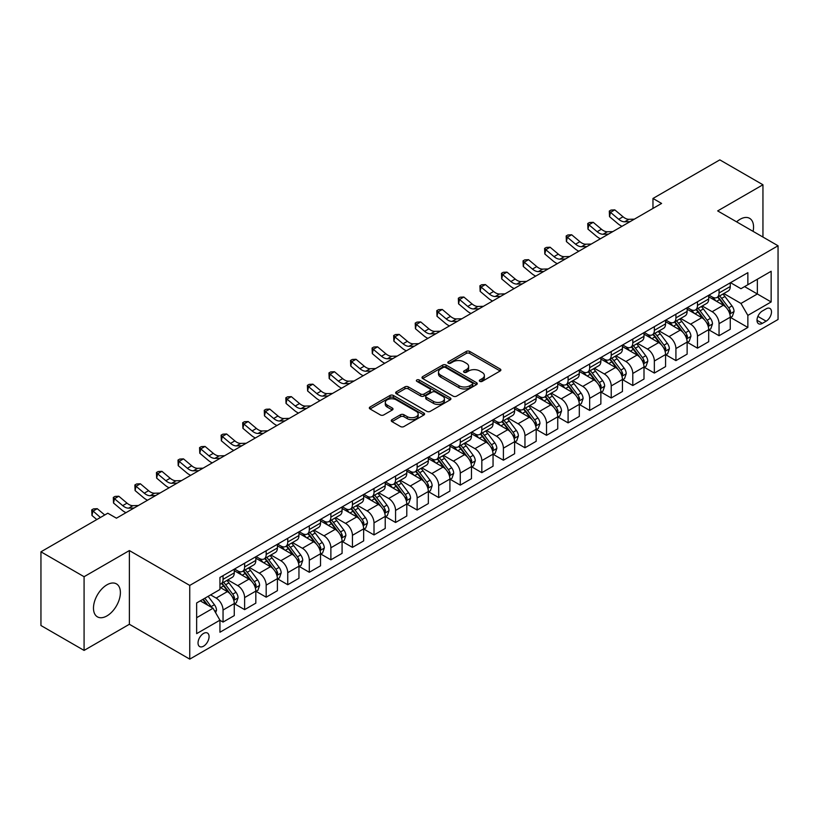 <?xml version="1.0" encoding="UTF-8"?>
<svg xmlns="http://www.w3.org/2000/svg" width="819" height="819" viewBox="0 0 819 819"><rect width="100%" height="100%" fill="white"/><g stroke="black" fill="none" stroke-linecap="round" stroke-linejoin="round"><path stroke-width="1.23" d="M479.811 381.367A1.679 0.973 0 0 0 482.176 381.367L500.174 370.976A2.396 1.382 0 0 0 500.87 370.004A2.396 1.382 0 0 0 500.174 369.021L469.686 351.423A2.396 1.382 0 0 0 466.308 351.423L448.31 361.814A1.679 0.973 0 0 0 447.819 362.5A1.679 0.973 0 0 0 448.31 363.175A1.679 0.973 0 0 0 450.685 363.175L453.009 361.834A7.668 4.423 0 0 1 463.851 361.834L466.39 363.298A7.668 4.423 0 0 1 468.632 366.431A7.668 4.423 0 0 1 466.39 369.564L464.056 370.905A1.679 0.973 0 0 0 463.564 371.591A1.679 0.973 0 0 0 464.056 372.276A1.679 0.973 0 0 0 466.431 372.276L468.755 370.925A7.668 4.423 0 0 1 479.596 370.925L482.135 372.399A7.668 4.423 0 0 1 484.377 375.522A7.668 4.423 0 0 1 482.135 378.654L479.811 379.996A1.679 0.973 0 0 0 479.32 380.681A1.679 0.973 0 0 0 479.811 381.367L479.811 379.996M106.941 615.908A19.032 10.985 120 0 0 119.369 599.139A19.032 10.985 120 0 0 116.452 583.886A19.032 10.985 120 0 0 106.941 584.827A19.032 10.985 120 0 0 94.502 601.596A19.032 10.985 120 0 0 97.42 616.85A19.032 10.985 120 0 0 106.941 615.908M753.091 231.367A19.032 10.985 120 0 0 749.61 218.335A19.032 10.985 120 0 0 740.1 219.277A19.032 10.985 120 0 0 736.588 221.836M203.552 646.191A7.811 4.505 120 0 0 208.65 639.301A7.811 4.505 120 0 0 207.453 633.046A7.811 4.505 120 0 0 203.552 633.435A7.811 4.505 120 0 0 198.454 640.315A7.811 4.505 120 0 0 199.652 646.57A7.811 4.505 120 0 0 203.552 646.191M391.963 419.666A2.396 1.382 0 0 0 391.257 420.649A2.396 1.382 0 0 0 391.963 421.621L400.511 426.556A2.396 1.382 0 0 0 403.9 426.556L423.884 415.018A2.396 1.382 0 0 0 424.58 414.045A2.396 1.382 0 0 0 423.884 413.063L393.396 395.464A2.396 1.382 0 0 0 390.018 395.464L370.034 407.002A2.396 1.382 0 0 0 369.328 407.985A2.396 1.382 0 0 0 370.034 408.957L380.364 414.926A2.396 1.382 0 0 0 383.753 414.926L392.301 409.991A2.396 1.382 0 0 0 392.997 409.009A2.396 1.382 0 0 0 392.301 408.036L387.182 405.077A6.409 3.696 0 0 1 385.299 402.457A6.409 3.696 0 0 1 389.26 399.037A6.409 3.696 0 0 1 396.242 399.846L416.308 411.425A6.409 3.696 0 0 1 418.181 414.045A6.409 3.696 0 0 1 414.23 417.465A6.409 3.696 0 0 1 407.248 416.656L403.9 414.731A2.396 1.382 0 0 0 400.511 414.731L391.963 419.666L391.963 421.621M129.371 550.563L84.081 576.709L40.95 551.811L40.95 625.521L84.081 650.419L129.371 624.273L189.752 659.131L189.752 585.421L129.371 550.563L129.371 624.273M762.95 237.06L762.95 184.766L717.669 210.913L778.05 245.772L189.752 585.421M762.95 184.766L719.819 159.869L652.968 198.464L652.968 208.425M40.95 551.811L107.801 513.216L116.431 518.192L661.598 203.44L652.968 198.464M453.183 396.15A2.396 1.382 0 0 0 456.562 396.15L476.545 384.613A2.396 1.382 0 0 0 477.252 383.64A2.396 1.382 0 0 0 476.545 382.657L446.068 365.059A2.396 1.382 0 0 0 442.68 365.059L422.696 376.597A2.396 1.382 0 0 0 422 377.579A2.396 1.382 0 0 0 422.696 378.552L453.183 396.15M417.526 381.726A1.679 0.973 0 0 1 419.226 381.961L450.184 399.836L430.231 411.353A2.396 1.382 0 0 1 426.842 411.353L396.365 393.755L396.365 391.799A2.396 1.382 0 0 0 395.659 392.782A2.396 1.382 0 0 0 396.365 393.755M396.365 391.799L404.914 386.865A2.396 1.382 0 0 1 408.302 386.865L420.669 394A2.396 1.382 0 0 0 424.047 394L429.729 390.724A2.396 1.382 0 0 0 430.425 389.752A2.396 1.382 0 0 0 429.729 388.769L416.851 381.337A1.679 0.973 0 0 1 416.359 380.661A1.679 0.973 0 0 1 417.403 379.76A1.679 0.973 0 0 1 419.226 379.975L450.215 397.86A2.396 1.382 0 0 1 450.921 398.843A2.396 1.382 0 0 1 450.215 399.815L450.215 397.86M766.144 308.824L762.346 311.015A7.566 4.371 120 0 0 757.411 317.68A7.566 4.371 120 0 0 758.568 323.74A7.566 4.371 120 0 0 762.346 323.372L766.144 321.181A7.566 4.371 120 0 0 771.088 314.506A7.566 4.371 120 0 0 769.932 308.446A7.566 4.371 120 0 0 766.144 308.824M189.752 659.131L778.05 319.482L778.05 245.772M730.517 282.678L740.96 288.708L747.86 284.715L747.86 272.666L219.942 577.456L219.942 589.506L196.652 602.958L196.652 633.64L219.942 620.188L219.942 632.237L747.86 327.446L747.86 315.397L740.96 303.45L723.801 293.54M747.86 284.715L771.15 271.273L771.15 301.955L747.86 315.397M84.081 576.709L84.081 650.419M744.584 286.609L757.35 293.98L757.35 279.238L771.15 271.273M740.96 303.45L757.35 293.98L771.15 301.955M196.652 617.7L213.042 608.241L200.276 600.87M219.942 620.29L223.044 622.082L223.044 610.032A9.756 5.631 -120 0 0 216.144 598.075L210.626 594.891M223.044 622.082L234.265 615.612L234.265 603.552A9.756 5.631 -120 0 0 227.365 591.605L219.942 587.315M234.521 603.808L244.615 609.633L244.615 597.583A9.756 5.631 -120 0 0 237.715 585.626L227.805 579.903M244.615 609.633L255.825 603.153L255.825 591.103A9.756 5.631 -120 0 0 248.925 579.156L234.265 570.689M256.081 591.349L266.175 597.184L266.175 585.124A9.756 5.631 -120 0 0 259.275 573.177L249.365 567.454M266.175 597.184L277.395 590.704L277.395 578.654A9.756 5.631 -120 0 0 270.495 566.697L255.825 558.23M277.651 578.9L287.745 584.725L287.745 572.676A9.756 5.631 -120 0 0 280.845 560.728L270.935 555.006M287.745 584.725L298.955 578.255L298.955 566.205A9.756 5.631 -120 0 0 292.055 554.248L277.395 545.782M299.211 566.451L309.306 572.276L309.306 560.227A9.756 5.631 -120 0 0 302.406 548.269L292.496 542.557M309.306 572.276L320.526 565.806L320.526 553.757A9.756 5.631 -120 0 0 313.626 541.799L298.955 533.333M320.782 554.002L330.876 559.827L330.876 547.778A9.756 5.631 -120 0 0 323.976 535.821L314.066 530.108M330.876 559.827L342.086 553.357L342.086 541.298A9.756 5.631 -120 0 0 335.186 529.35L320.526 520.884M342.342 541.554L352.436 547.379L352.436 535.329A9.756 5.631 -120 0 0 345.536 523.372L335.626 517.649M352.436 547.379L363.656 540.909L363.656 528.849A9.756 5.631 -120 0 0 356.756 516.902L342.086 508.435M363.912 529.105L374.007 534.93L374.007 522.87A9.756 5.631 -120 0 0 367.107 510.923L357.197 505.2M374.007 534.93L385.217 528.45L385.217 516.4A9.756 5.631 -120 0 0 378.317 504.453L363.656 495.986M385.473 516.646L395.567 522.481L395.567 510.421A9.756 5.631 -120 0 0 388.667 498.474L378.757 492.751M395.567 522.481L406.787 516.001L406.787 503.951A9.756 5.631 -120 0 0 399.887 491.994L385.217 483.527M407.043 504.197L417.137 510.022L417.137 497.972A9.756 5.631 -120 0 0 410.237 486.025L400.327 480.303M417.137 510.022L428.347 503.552L428.347 491.502A9.756 5.631 -120 0 0 421.447 479.545L406.787 471.079M428.603 491.748L438.697 497.573L438.697 485.524A9.756 5.631 -120 0 0 431.797 473.566L421.887 467.854M438.697 497.573L449.918 491.103L449.918 479.054A9.756 5.631 -120 0 0 443.007 467.096L428.347 458.63M450.174 479.299L460.268 485.124L460.268 473.075A9.756 5.631 -120 0 0 453.368 461.117L443.458 455.395M460.268 485.124L471.478 478.654L471.478 466.595A9.756 5.631 -120 0 0 464.578 454.647L449.918 446.181M471.734 466.85L481.828 472.676L481.828 460.626A9.756 5.631 -120 0 0 474.928 448.669L465.018 442.946M481.828 472.676L493.048 466.195L493.048 454.146A9.756 5.631 -120 0 0 486.138 442.199L471.478 433.732M493.304 454.402L503.398 460.227L503.398 448.167A9.756 5.631 -120 0 0 496.498 436.22L486.588 430.497M503.398 460.227L514.608 453.746L514.608 441.697A9.756 5.631 -120 0 0 507.708 429.75L493.048 421.283M514.864 441.943L524.959 447.778L524.959 435.718A9.756 5.631 -120 0 0 518.058 423.771L508.149 418.048M524.959 447.778L536.179 441.298L536.179 429.248A9.756 5.631 -120 0 0 529.269 417.291L514.608 408.824M536.435 429.494L546.529 435.319L546.529 423.269A9.756 5.631 -120 0 0 539.629 411.322L529.719 405.6M546.529 435.319L557.739 428.849L557.739 416.799A9.756 5.631 -120 0 0 550.839 404.842L536.179 396.376M557.995 417.045L568.089 422.87L568.089 410.821A9.756 5.631 -120 0 0 561.189 398.863L551.279 393.151M568.089 422.87L579.309 416.4L579.309 404.351A9.756 5.631 -120 0 0 572.399 392.393L557.739 383.927M579.565 404.596L589.66 410.421L589.66 398.372A9.756 5.631 -120 0 0 582.759 386.414L572.85 380.692M589.66 410.421L600.87 403.951L600.87 391.892A9.756 5.631 -120 0 0 593.97 379.944L579.309 371.478M601.126 392.147L611.22 397.973L611.22 385.923A9.756 5.631 -120 0 0 604.32 373.966L594.41 368.243M611.22 397.973L622.44 391.492L622.44 379.443A9.756 5.631 -120 0 0 615.53 367.496L600.87 359.029M622.696 379.699L632.79 385.524L632.79 373.464A9.756 5.631 -120 0 0 625.89 361.517L615.98 355.794M632.79 385.524L644 379.043L644 366.994A9.756 5.631 -120 0 0 637.1 355.036L622.44 346.57M644.256 367.24L654.35 373.075L654.35 361.015A9.756 5.631 -120 0 0 647.45 349.068L637.54 343.345M654.35 373.075L665.571 366.595L665.571 354.545A9.756 5.631 -120 0 0 658.66 342.588L644 334.121M665.827 354.791L675.921 360.616L675.921 348.566A9.756 5.631 -120 0 0 669.021 336.619L659.111 330.896M675.921 360.616L687.131 354.146L687.131 342.096A9.756 5.631 -120 0 0 680.231 330.139L665.571 321.672M687.387 342.342L697.481 348.167L697.481 336.118A9.756 5.631 -120 0 0 690.581 324.16L680.671 318.448M697.481 348.167L708.701 341.697L708.701 329.637A9.756 5.631 -120 0 0 701.791 317.69L687.131 309.224M708.957 329.893L719.051 335.718L719.051 323.669A9.756 5.631 -120 0 0 712.151 311.711L702.241 305.989M719.051 335.718L730.261 329.248L730.261 317.188A9.756 5.631 -120 0 0 723.361 305.241L708.701 296.775M708.957 295.127L712.151 296.969A9.756 5.631 -120 0 0 717.024 297.451A9.756 5.631 -120 0 0 719.051 292.987L719.051 289.302M687.387 307.575L690.581 309.418A9.756 5.631 -120 0 0 695.464 309.91A9.756 5.631 -120 0 0 697.481 305.436L697.481 301.75M665.827 320.034L669.021 321.877A9.756 5.631 -120 0 0 673.894 322.358A9.756 5.631 -120 0 0 675.921 317.885L675.921 314.199M644.256 332.483L647.45 334.326A9.756 5.631 -120 0 0 652.333 334.807A9.756 5.631 -120 0 0 654.35 330.344L654.35 326.658M622.696 344.932L625.89 346.775A9.756 5.631 -120 0 0 630.763 347.256A9.756 5.631 -120 0 0 632.79 342.792L632.79 339.107M601.126 357.381L604.32 359.224A9.756 5.631 -120 0 0 609.203 359.705A9.756 5.631 -120 0 0 611.22 355.241L611.22 351.556M579.565 369.83L582.759 371.672A9.756 5.631 -120 0 0 587.632 372.154A9.756 5.631 -120 0 0 589.66 367.69L589.66 364.005M557.995 382.278L561.189 384.121A9.756 5.631 -120 0 0 566.072 384.613A9.756 5.631 -120 0 0 568.089 380.139L568.089 376.453M536.435 394.738L539.629 396.58A9.756 5.631 -120 0 0 544.502 397.061A9.756 5.631 -120 0 0 546.529 392.588L546.529 388.902M514.864 407.186L518.058 409.029A9.756 5.631 -120 0 0 522.942 409.51A9.756 5.631 -120 0 0 524.959 405.047L524.959 401.361M493.304 419.635L496.498 421.478A9.756 5.631 -120 0 0 501.371 421.959A9.756 5.631 -120 0 0 503.398 417.495L503.398 413.81M471.734 432.084L474.928 433.927A9.756 5.631 -120 0 0 479.811 434.408A9.756 5.631 -120 0 0 481.828 429.944L481.828 426.259M450.174 444.533L453.368 446.375A9.756 5.631 -120 0 0 458.241 446.867A9.756 5.631 -120 0 0 460.268 442.393L460.268 438.708M428.603 456.982L431.797 458.824A9.756 5.631 -120 0 0 436.681 459.316A9.756 5.631 -120 0 0 438.697 454.842L438.697 451.156M407.043 469.441L410.237 471.283A9.756 5.631 -120 0 0 415.11 471.764A9.756 5.631 -120 0 0 417.137 467.291L417.137 463.605M385.473 481.889L388.667 483.732A9.756 5.631 -120 0 0 393.55 484.213A9.756 5.631 -120 0 0 395.567 479.75L395.567 476.064M363.912 494.338L367.107 496.181A9.756 5.631 -120 0 0 371.98 496.662A9.756 5.631 -120 0 0 374.007 492.199L374.007 488.513M342.342 506.787L345.536 508.63A9.756 5.631 -120 0 0 350.419 509.111A9.756 5.631 -120 0 0 352.436 504.647L352.436 500.962M320.782 519.236L323.976 521.079A9.756 5.631 -120 0 0 328.849 521.57A9.756 5.631 -120 0 0 330.876 517.096L330.876 513.411M299.211 531.695L302.406 533.538A9.756 5.631 -120 0 0 307.289 534.019A9.756 5.631 -120 0 0 309.306 529.545L309.306 525.859M277.651 544.144L280.845 545.986A9.756 5.631 -120 0 0 285.718 546.468A9.756 5.631 -120 0 0 287.745 541.994L287.745 538.308M256.081 556.592L259.275 558.435A9.756 5.631 -120 0 0 264.158 558.916A9.756 5.631 -120 0 0 266.175 554.453L266.175 550.767M234.521 569.041L237.715 570.884A9.756 5.631 -120 0 0 242.588 571.365A9.756 5.631 -120 0 0 244.615 566.902L244.615 563.216M730.517 317.444L747.86 327.446M717.024 297.451L728.245 290.98A9.756 5.631 -120 0 0 730.261 286.517L730.261 282.831M695.464 309.91L706.674 303.429A9.756 5.631 -120 0 0 708.701 298.966L708.701 295.28M673.894 322.358L685.114 315.878A9.756 5.631 -120 0 0 687.131 311.415L687.131 307.729M652.333 334.807L663.544 328.337A9.756 5.631 -120 0 0 665.571 323.863L665.571 320.178M630.763 347.256L641.983 340.786A9.756 5.631 -120 0 0 644 336.312L644 332.627M609.203 359.705L620.413 353.235A9.756 5.631 -120 0 0 622.44 348.761L622.44 345.075M587.632 372.154L598.853 365.683A9.756 5.631 -120 0 0 600.87 361.22L600.87 357.534M566.072 384.613L577.282 378.132A9.756 5.631 -120 0 0 579.309 373.669L579.309 369.983M544.502 397.061L555.722 390.581A9.756 5.631 -120 0 0 557.739 386.118L557.739 382.432M522.942 409.51L534.152 403.04A9.756 5.631 -120 0 0 536.179 398.566L536.179 394.881M501.371 421.959L512.592 415.489A9.756 5.631 -120 0 0 514.608 411.015L514.608 407.33M479.811 434.408L491.021 427.938A9.756 5.631 -120 0 0 493.048 423.474L493.048 419.789M458.241 446.867L469.461 440.387A9.756 5.631 -120 0 0 471.478 435.923L471.478 432.237M436.681 459.316L447.891 452.835A9.756 5.631 -120 0 0 449.918 448.372L449.918 444.686M415.11 471.764L426.33 465.284A9.756 5.631 -120 0 0 428.347 460.821L428.347 457.135M393.55 484.213L404.76 477.743A9.756 5.631 -120 0 0 406.787 473.269L406.787 469.584M371.98 496.662L383.2 490.192A9.756 5.631 -120 0 0 385.217 485.718L385.217 482.033M350.419 509.111L361.629 502.641A9.756 5.631 -120 0 0 363.656 498.177L363.656 494.492M328.849 521.57L340.069 515.09A9.756 5.631 -120 0 0 342.086 510.626L342.086 506.941M307.289 534.019L318.499 527.538A9.756 5.631 -120 0 0 320.526 523.075L320.526 519.389M285.718 546.468L296.939 539.987A9.756 5.631 -120 0 0 298.955 535.524L298.955 531.838M264.158 558.916L275.368 552.446A9.756 5.631 -120 0 0 277.395 547.972L277.395 544.287M242.588 571.365L253.808 564.895A9.756 5.631 -120 0 0 255.825 560.421L255.825 556.736M219.942 584.213A9.756 5.631 -120 0 0 221.028 583.814L232.238 577.344A9.756 5.631 -120 0 0 234.265 572.88L234.265 569.195M221.028 583.814A9.756 5.631 -120 0 0 223.044 579.35L223.044 575.665M213.042 608.241L219.942 620.188M480.477 381.603L482.135 380.64A7.668 4.423 0 0 0 484.377 377.518L484.377 375.522M468.632 366.431L468.632 368.427A7.668 4.423 0 0 1 466.39 371.55L464.731 372.512M500.143 370.997L469.686 353.419A2.396 1.382 0 0 0 466.308 353.419L448.976 363.421M476.515 384.633L446.068 367.055A2.396 1.382 0 0 0 442.68 367.055L422.727 378.573M472.317 384.326A1.679 0.973 0 0 0 472.809 383.64A1.679 0.973 0 0 0 472.317 382.954L445.556 367.506A1.679 0.973 0 0 0 443.192 367.506L440.735 368.929A7.668 4.423 0 0 0 438.493 372.051A7.668 4.423 0 0 0 440.735 375.184L459.019 385.739A7.668 4.423 0 0 0 469.86 385.739L472.317 384.326L472.317 386.312A1.679 0.973 0 0 0 472.809 385.626L472.809 383.64M438.493 372.051L438.493 374.048A7.668 4.423 0 0 0 440.735 377.17L440.735 375.184M472.317 386.312L469.86 387.735A7.668 4.423 0 0 1 459.019 387.735L440.735 377.17M396.396 393.775L404.914 388.861L404.914 386.865M430.425 389.752L430.425 391.738A2.396 1.382 0 0 1 429.729 392.721L424.047 395.997A2.396 1.382 0 0 1 420.669 395.997L408.302 388.861A2.396 1.382 0 0 0 404.914 388.861M433.497 401.412A6.409 3.696 0 0 0 440.479 402.211A6.409 3.696 0 0 0 444.43 398.792A6.409 3.696 0 0 0 442.557 396.181L435.483 392.096A2.396 1.382 0 0 0 432.094 392.096L426.423 395.372A2.396 1.382 0 0 0 425.726 396.345A2.396 1.382 0 0 0 426.423 397.328L433.497 401.412L433.497 403.398A6.409 3.696 0 0 0 440.479 404.197A6.409 3.696 0 0 0 444.43 400.788L444.43 398.792M425.726 396.345L425.726 398.341A2.396 1.382 0 0 0 426.423 399.314L426.423 397.328M433.497 403.398L426.423 399.314M418.181 414.045L418.181 416.032A6.409 3.696 0 0 1 414.23 419.451A6.409 3.696 0 0 1 407.248 418.652L403.9 416.717A2.396 1.382 0 0 0 400.511 416.717L391.994 421.642M385.299 402.457L385.299 404.453A6.409 3.696 0 0 0 387.182 407.063L387.182 405.077M392.27 410.002L387.182 407.063M423.853 415.038L393.396 397.461A2.396 1.382 0 0 0 390.018 397.461L370.065 408.978M730.261 317.588L732.329 316.39L734.059 311.415A6.47 3.737 -120 0 0 731.991 305.907L724.948 296.498A18.663 10.78 -120 0 0 722.911 294.062M715.898 300.931A18.663 10.78 -120 0 0 712.08 296.928M729.668 313.626L730.568 311.691A6.47 3.737 -120 0 0 728.715 307.801L721.662 298.392A18.663 10.78 -120 0 0 719.625 295.956M717.894 296.959A15.489 8.948 60 0 1 720.433 299.846L726.402 307.811M717.557 297.143A18.663 10.78 60 0 1 719.594 299.59L724.283 305.845M630.067 221.652L624.631 221.795A12.203 7.043 60 0 1 618.703 219.267L610.483 212.356L609.531 216.656L617.751 223.567A18.294 10.565 -120 0 0 621.99 226.31M634.377 219.154L628.941 219.308A12.203 7.043 60 0 1 623.024 216.779L614.793 209.869L610.483 212.356L609.305 211.067L611.025 210.063L614.793 209.869M609.531 216.656L609.305 211.067M708.701 330.037L710.769 328.849L712.489 323.863A6.47 3.737 -120 0 0 710.431 318.356L703.378 308.947A18.663 10.78 -120 0 0 701.34 306.511M694.328 313.38A18.663 10.78 -120 0 0 690.509 309.377M708.107 326.085L708.998 324.14A6.47 3.737 -120 0 0 707.145 320.249L700.102 310.841A18.663 10.78 -120 0 0 698.064 308.405M696.324 309.408A15.489 8.948 60 0 1 698.873 312.295L704.831 320.26M695.996 309.602A18.663 10.78 60 0 1 698.034 312.039L702.712 318.294M687.131 342.496L689.199 341.298L690.929 336.312A6.47 3.737 -120 0 0 688.861 330.815L681.817 321.396A18.663 10.78 -120 0 0 679.78 318.96M672.768 325.829A18.663 10.78 -120 0 0 668.949 321.836M686.537 338.534L687.438 336.589A6.47 3.737 -120 0 0 685.585 332.698L678.531 323.29A18.663 10.78 -120 0 0 676.494 320.853M674.764 321.857A15.489 8.948 60 0 1 677.303 324.744L683.271 332.709M674.426 322.051A18.663 10.78 60 0 1 676.463 324.488L681.152 330.743M665.571 354.944L667.639 353.747L669.358 348.761A6.47 3.737 -120 0 0 667.301 343.263L660.247 333.855A18.663 10.78 -120 0 0 658.21 331.408M651.197 338.278A18.663 10.78 -120 0 0 647.379 334.285M664.977 350.982L665.867 349.037A6.47 3.737 -120 0 0 664.014 345.157L656.971 335.739A18.663 10.78 -120 0 0 654.934 333.302M653.193 334.306A15.489 8.948 60 0 1 655.743 337.203L661.701 345.157M652.866 334.5A18.663 10.78 60 0 1 654.903 336.937L659.582 343.192M608.497 234.101L603.06 234.244A12.203 7.043 60 0 1 597.143 231.716L588.922 224.805L587.96 229.115L596.181 236.026A18.294 10.565 -120 0 0 600.429 238.759M612.807 231.613L607.37 231.757A12.203 7.043 60 0 1 601.453 229.228L593.232 222.318L588.922 224.805L587.735 223.515L589.465 222.522L593.232 222.318M587.96 229.115L587.735 223.515M586.936 246.55L581.5 246.703A12.203 7.043 60 0 1 575.573 244.175L567.352 237.254L566.4 241.564L574.621 248.474A18.294 10.565 -120 0 0 578.859 251.208M591.246 244.062L585.81 244.205A12.203 7.043 60 0 1 579.893 241.677L571.672 234.766L567.352 237.254L566.175 235.964L567.895 234.971L571.672 234.766M566.4 241.564L566.175 235.964M565.366 258.999L559.93 259.152A12.203 7.043 60 0 1 554.013 256.623L545.792 249.713L544.83 254.013L553.05 260.923A18.294 10.565 -120 0 0 557.299 263.657M569.676 256.511L564.24 256.664A12.203 7.043 60 0 1 558.323 254.125L550.102 247.215L545.792 249.713L544.604 248.413L546.334 247.42L550.102 247.215M544.83 254.013L544.604 248.413M644 367.393L646.068 366.195L647.798 361.22A6.47 3.737 -120 0 0 645.73 355.712L638.687 346.304A18.663 10.78 -120 0 0 636.65 343.857M629.637 350.737A18.663 10.78 -120 0 0 625.818 346.734M643.406 363.431L644.307 361.496A6.47 3.737 -120 0 0 642.454 357.606L635.401 348.198A18.663 10.78 -120 0 0 633.363 345.751M631.633 346.754A15.489 8.948 60 0 1 634.172 349.652L640.141 357.616M631.295 346.949A18.663 10.78 60 0 1 633.333 349.385L638.021 355.641M543.806 271.447L538.37 271.601A12.203 7.043 60 0 1 532.442 269.072L524.221 262.162L523.269 266.462L531.49 273.372A18.294 10.565 -120 0 0 535.728 276.116M548.116 268.96L542.68 269.113A12.203 7.043 60 0 1 536.762 266.584L528.542 259.674L524.221 262.162L523.044 260.862L524.764 259.869L528.542 259.674M523.269 266.462L523.044 260.862M622.44 379.842L624.508 378.644L626.228 373.669A6.47 3.737 -120 0 0 624.17 368.161L617.116 358.753A18.663 10.78 -120 0 0 615.079 356.316M608.067 363.186A18.663 10.78 -120 0 0 604.248 359.183M621.846 375.88L622.737 373.945A6.47 3.737 -120 0 0 620.884 370.055L613.841 360.647A18.663 10.78 -120 0 0 611.803 358.2M610.063 359.203A15.489 8.948 60 0 1 612.612 362.1L618.57 370.065M609.735 359.398A18.663 10.78 60 0 1 611.773 361.834L616.451 368.1M522.235 283.906L516.799 284.05A12.203 7.043 60 0 1 510.882 281.521L502.661 274.611L501.699 278.91L509.92 285.821A18.294 10.565 -120 0 0 514.168 288.564M526.545 281.408L521.109 281.562A12.203 7.043 60 0 1 515.192 279.033L506.971 272.123L502.661 274.611L501.474 273.321L503.204 272.317L506.971 272.123M501.699 278.91L501.474 273.321M600.87 392.291L602.938 391.103L604.668 386.118A6.47 3.737 -120 0 0 602.6 380.61L595.556 371.202A18.663 10.78 -120 0 0 593.519 368.765M586.506 375.634A18.663 10.78 -120 0 0 582.688 371.631M600.276 388.329L601.177 386.394A6.47 3.737 -120 0 0 599.324 382.504L592.27 373.095A18.663 10.78 -120 0 0 590.233 370.659M588.503 371.662A15.489 8.948 60 0 1 591.042 374.549L597.01 382.514M588.165 371.846A18.663 10.78 60 0 1 590.202 374.293L594.891 380.548M500.675 296.355L495.239 296.498A12.203 7.043 60 0 1 489.312 293.97L481.091 287.059L480.139 291.359L488.359 298.28A18.294 10.565 -120 0 0 492.598 301.013M504.985 293.857L499.549 294.011A12.203 7.043 60 0 1 493.632 291.482L485.411 284.572L481.091 287.059L479.914 285.77L481.633 284.766L485.411 284.572M480.139 291.359L479.914 285.77M579.309 404.74L581.377 403.552L583.097 398.566A6.47 3.737 -120 0 0 581.04 393.059L573.986 383.65A18.663 10.78 -120 0 0 571.949 381.214M564.936 388.083A18.663 10.78 -120 0 0 561.117 384.08M578.716 400.788L579.606 398.843A6.47 3.737 -120 0 0 577.753 394.953L570.71 385.544A18.663 10.78 -120 0 0 568.673 383.108M566.932 384.111A15.489 8.948 60 0 1 569.481 386.998L575.44 394.963M566.605 384.306A18.663 10.78 60 0 1 568.642 386.742L573.32 392.997M479.105 308.804L473.669 308.947A12.203 7.043 60 0 1 467.751 306.419L459.531 299.508L458.568 303.818L466.789 310.729A18.294 10.565 -120 0 0 471.038 313.462M483.415 306.316L477.979 306.46A12.203 7.043 60 0 1 472.061 303.931L463.841 297.021L459.531 299.508L458.343 298.218L460.073 297.225L463.841 297.021M458.568 303.818L458.343 298.218M557.739 417.199L559.807 416.001L561.537 411.015A6.47 3.737 -120 0 0 559.469 405.518L552.426 396.099A18.663 10.78 -120 0 0 550.388 393.663M543.376 400.532A18.663 10.78 -120 0 0 539.557 396.539M557.155 413.237L558.046 411.292A6.47 3.737 -120 0 0 556.193 407.401L549.139 397.993A18.663 10.78 -120 0 0 547.102 395.557M545.372 396.56A15.489 8.948 60 0 1 547.911 399.447L553.879 407.412M545.034 396.754A18.663 10.78 60 0 1 547.072 399.191L551.76 405.446M457.545 321.253L452.108 321.406A12.203 7.043 60 0 1 446.181 318.878L437.96 311.967L437.008 316.267L445.229 323.177A18.294 10.565 -120 0 0 449.467 325.911M461.855 318.765L456.418 318.908A12.203 7.043 60 0 1 450.501 316.38L442.28 309.469L437.96 311.967L436.783 310.667L438.503 309.674L442.28 309.469M437.008 316.267L436.783 310.667M536.179 429.647L538.247 428.45L539.967 423.474A6.47 3.737 -120 0 0 537.909 417.966L530.855 408.558A18.663 10.78 -120 0 0 528.818 406.111M521.805 412.981A18.663 10.78 -120 0 0 517.987 408.988M535.585 425.685L536.476 423.74A6.47 3.737 -120 0 0 534.623 419.86L527.579 410.442A18.663 10.78 -120 0 0 525.542 408.005M523.802 409.009A15.489 8.948 60 0 1 526.351 411.906L532.309 419.86M523.474 409.203A18.663 10.78 60 0 1 525.511 411.64L530.19 417.895M435.974 333.702L430.538 333.855A12.203 7.043 60 0 1 424.621 331.326L416.4 324.416L415.438 328.716L423.658 335.626A18.294 10.565 -120 0 0 427.907 338.37M440.294 331.214L434.848 331.367A12.203 7.043 60 0 1 428.931 328.839L420.71 321.918L416.4 324.416L415.213 323.116L416.943 322.123L420.71 321.918M415.438 328.716L415.213 323.116M514.608 442.096L516.676 440.898L518.407 435.923A6.47 3.737 -120 0 0 516.339 430.415L509.295 421.007A18.663 10.78 -120 0 0 507.258 418.57M500.245 425.44A18.663 10.78 -120 0 0 496.427 421.437M514.025 438.134L514.916 436.199A6.47 3.737 -120 0 0 513.063 432.309L506.009 422.901A18.663 10.78 -120 0 0 503.972 420.454M502.242 421.457A15.489 8.948 60 0 1 504.78 424.355L510.749 432.319M501.904 421.652A18.663 10.78 60 0 1 503.941 424.088L508.63 430.344M414.414 346.15L408.978 346.304A12.203 7.043 60 0 1 403.05 343.775L394.83 336.865L393.878 341.165L402.098 348.075A18.294 10.565 -120 0 0 406.337 350.819M418.724 343.663L413.288 343.816A12.203 7.043 60 0 1 407.371 341.288L399.15 334.377L394.83 336.865L393.652 335.565L395.372 334.572L399.15 334.377M393.878 341.165L393.652 335.565M493.048 454.545L495.116 453.347L496.836 448.372A6.47 3.737 -120 0 0 494.778 442.864L487.725 433.456A18.663 10.78 -120 0 0 485.687 431.019M478.675 437.889A18.663 10.78 -120 0 0 474.856 433.886M492.454 450.583L493.345 448.648A6.47 3.737 -120 0 0 491.502 444.758L484.449 435.35A18.663 10.78 -120 0 0 482.411 432.913M480.671 433.906A15.489 8.948 60 0 1 483.22 436.803L489.178 444.768M480.343 434.101A18.663 10.78 60 0 1 482.381 436.547L487.059 442.803M392.844 358.609L387.407 358.753A12.203 7.043 60 0 1 381.49 356.224L373.269 349.314L372.307 353.613L380.528 360.524A18.294 10.565 -120 0 0 384.776 363.267M397.164 356.111L391.717 356.265A12.203 7.043 60 0 1 385.8 353.736L377.579 346.826L373.269 349.314L372.082 348.024L373.812 347.021L377.579 346.826M372.307 353.613L372.082 348.024M471.478 466.994L473.546 465.806L475.276 460.821A6.47 3.737 -120 0 0 473.208 455.313L466.165 445.905A18.663 10.78 -120 0 0 464.127 443.468M457.115 450.337A18.663 10.78 -120 0 0 453.296 446.335M470.894 463.032L471.785 461.097A6.47 3.737 -120 0 0 469.932 457.207L462.878 447.798A18.663 10.78 -120 0 0 460.851 445.362M459.111 446.365A15.489 8.948 60 0 1 461.65 449.252L467.618 457.217M458.773 446.55A18.663 10.78 60 0 1 460.81 448.996L465.499 455.251M371.283 371.058L365.847 371.202A12.203 7.043 60 0 1 359.92 368.673L351.699 361.763L350.747 366.073L358.968 372.983A18.294 10.565 -120 0 0 363.206 375.716M375.593 368.56L370.157 368.714A12.203 7.043 60 0 1 364.24 366.185L356.019 359.275L351.699 361.763L350.522 360.473L352.242 359.48L356.019 359.275M350.747 366.073L350.522 360.473M449.918 479.443L451.986 478.255L453.706 473.269A6.47 3.737 -120 0 0 451.648 467.762L444.594 458.353A18.663 10.78 -120 0 0 442.557 455.917M435.544 462.786A18.663 10.78 -120 0 0 431.726 458.783M449.324 475.491L450.215 473.546A6.47 3.737 -120 0 0 448.372 469.656L441.318 460.247A18.663 10.78 -120 0 0 439.281 457.811M437.541 458.814A15.489 8.948 60 0 1 440.09 461.701L446.048 469.666M437.213 459.009A18.663 10.78 60 0 1 439.25 461.445L443.929 467.7M349.713 383.507L344.277 383.661A12.203 7.043 60 0 1 338.36 381.122L330.139 374.211L329.177 378.521L337.397 385.432A18.294 10.565 -120 0 0 341.646 388.165M354.033 381.019L348.587 381.163A12.203 7.043 60 0 1 342.67 378.634L334.449 371.724L330.139 374.211L328.951 372.921L330.681 371.928L334.449 371.724M329.177 378.521L328.951 372.921M428.347 491.902L430.415 490.704L432.145 485.718A6.47 3.737 -120 0 0 430.077 480.221L423.034 470.802A18.663 10.78 -120 0 0 420.997 468.366M413.984 475.235A18.663 10.78 -120 0 0 410.165 471.242M427.764 487.94L428.654 485.995A6.47 3.737 -120 0 0 426.801 482.104L419.748 472.696A18.663 10.78 -120 0 0 417.721 470.26M415.98 471.263A15.489 8.948 60 0 1 418.519 474.15L424.488 482.115M415.642 471.457A18.663 10.78 60 0 1 417.68 473.894L422.369 480.149M328.153 395.956L322.717 396.109A12.203 7.043 60 0 1 316.789 393.581L308.568 386.67L307.616 390.97L315.837 397.88A18.294 10.565 -120 0 0 320.075 400.614M332.463 393.468L327.027 393.611A12.203 7.043 60 0 1 321.109 391.083L312.889 384.172L308.568 386.67L307.391 385.37L309.111 384.377L312.889 384.172M307.616 390.97L307.391 385.37M406.787 504.35L408.855 503.153L410.575 498.177A6.47 3.737 -120 0 0 408.517 492.669L401.464 483.261A18.663 10.78 -120 0 0 399.426 480.814M392.414 487.684A18.663 10.78 -120 0 0 388.595 483.691M406.193 500.389L407.084 498.454A6.47 3.737 -120 0 0 405.241 494.563L398.188 485.145A18.663 10.78 -120 0 0 396.15 482.708M394.41 483.712A15.489 8.948 60 0 1 396.959 486.609L402.917 494.563M394.082 483.906A18.663 10.78 60 0 1 396.12 486.343L400.808 492.598M306.582 408.405L301.146 408.558A12.203 7.043 60 0 1 295.229 406.029L287.008 399.119L286.046 403.419L294.267 410.329A18.294 10.565 -120 0 0 298.515 413.073M310.903 405.917L305.456 406.07A12.203 7.043 60 0 1 299.539 403.542L291.318 396.631L287.008 399.119L285.821 397.819L287.551 396.826L291.318 396.631M286.046 403.419L285.821 397.819M385.217 516.799L387.285 515.601L389.015 510.626A6.47 3.737 -120 0 0 386.947 505.118L379.903 495.71A18.663 10.78 -120 0 0 377.866 493.273M370.853 500.143A18.663 10.78 -120 0 0 367.035 496.14M384.633 512.837L385.524 510.902A6.47 3.737 -120 0 0 383.671 507.012L376.617 497.604A18.663 10.78 -120 0 0 374.59 495.157M372.85 496.16A15.489 8.948 60 0 1 375.389 499.058L381.357 507.022M372.512 496.355A18.663 10.78 60 0 1 374.549 498.791L379.238 505.047M285.022 420.853L279.586 421.007A12.203 7.043 60 0 1 273.659 418.478L265.438 411.568L264.486 415.868L272.707 422.778A18.294 10.565 -120 0 0 276.945 425.522M289.332 418.366L283.896 418.519A12.203 7.043 60 0 1 277.979 415.991L269.758 409.08L265.438 411.568L264.261 410.278L265.991 409.275L269.758 409.08M264.486 415.868L264.261 410.278M363.656 529.248L365.724 528.05L367.444 523.075A6.47 3.737 -120 0 0 365.387 517.567L358.333 508.159A18.663 10.78 -120 0 0 356.296 505.722M349.283 512.592A18.663 10.78 -120 0 0 345.464 508.589M363.063 525.286L363.953 523.351A6.47 3.737 -120 0 0 362.111 519.461L355.057 510.053A18.663 10.78 -120 0 0 353.02 507.616M351.279 508.619A15.489 8.948 60 0 1 353.828 511.506L359.787 519.471M350.952 508.804A18.663 10.78 60 0 1 352.989 511.251L357.678 517.506M263.452 433.312L258.016 433.456A12.203 7.043 60 0 1 252.098 430.927L243.878 424.017L242.915 428.317L251.136 435.227A18.294 10.565 -120 0 0 255.385 437.97M267.772 430.814L262.326 430.968A12.203 7.043 60 0 1 256.408 428.439L248.188 421.529L243.878 424.017L242.69 422.727L244.42 421.724L248.188 421.529M242.915 428.317L242.69 422.727M342.086 541.697L344.154 540.509L345.884 535.524A6.47 3.737 -120 0 0 343.816 530.016L336.773 520.608A18.663 10.78 -120 0 0 334.736 518.171M327.723 525.04A18.663 10.78 -120 0 0 323.904 521.038M341.503 537.745L342.393 535.8A6.47 3.737 -120 0 0 340.54 531.91L333.487 522.502A18.663 10.78 -120 0 0 331.46 520.065M329.719 521.068A15.489 8.948 60 0 1 332.258 523.955L338.227 531.92M329.381 521.263A18.663 10.78 60 0 1 331.419 523.699L336.107 529.954M241.892 445.761L236.456 445.905A12.203 7.043 60 0 1 230.528 443.376L222.307 436.466L221.355 440.776L229.576 447.686A18.294 10.565 -120 0 0 233.814 450.419M246.202 443.274L240.766 443.417A12.203 7.043 60 0 1 234.848 440.888L226.628 433.978L222.307 436.466L221.13 435.176L222.86 434.183L226.628 433.978M221.355 440.776L221.13 435.176M320.526 554.156L322.594 552.958L324.314 547.972A6.47 3.737 -120 0 0 322.256 542.465L315.202 533.056A18.663 10.78 -120 0 0 313.165 530.62M306.152 537.489A18.663 10.78 -120 0 0 302.334 533.486M319.932 550.194L320.823 548.249A6.47 3.737 -120 0 0 318.98 544.359L311.926 534.95A18.663 10.78 -120 0 0 309.889 532.514M308.149 533.517A15.489 8.948 60 0 1 310.698 536.404L316.666 544.369M307.821 533.712A18.663 10.78 60 0 1 309.858 536.148L314.547 542.403M220.321 458.21L214.885 458.364A12.203 7.043 60 0 1 208.968 455.835L200.747 448.914L199.785 453.224L208.006 460.135A18.294 10.565 -120 0 0 212.254 462.868M224.641 455.722L219.195 455.866A12.203 7.043 60 0 1 213.278 453.337L205.057 446.427L200.747 448.914L199.56 447.624L201.29 446.631L205.057 446.427M199.785 453.224L199.56 447.624M298.955 566.605L301.023 565.407L302.754 560.421A6.47 3.737 -120 0 0 300.686 554.924L293.642 545.505A18.663 10.78 -120 0 0 291.605 543.069M284.592 549.938A18.663 10.78 -120 0 0 280.774 545.945M298.372 562.643L299.263 560.698A6.47 3.737 -120 0 0 297.41 556.818L290.356 547.399A18.663 10.78 -120 0 0 288.329 544.963M286.589 545.966A15.489 8.948 60 0 1 289.127 548.853L295.096 556.818M286.251 546.16A18.663 10.78 60 0 1 288.288 548.597L292.977 554.852M198.761 470.659L193.325 470.812A12.203 7.043 60 0 1 187.397 468.284L179.177 461.373L178.225 465.673L186.445 472.583A18.294 10.565 -120 0 0 190.684 475.317M203.071 468.171L197.635 468.325A12.203 7.043 60 0 1 191.718 465.786L183.497 458.875L179.177 461.373L177.999 460.073L179.73 459.08L183.497 458.875M178.225 465.673L177.999 460.073M277.395 579.053L279.463 577.856L281.183 572.88A6.47 3.737 -120 0 0 279.125 567.372L272.072 557.964A18.663 10.78 -120 0 0 270.035 555.517M263.022 562.387A18.663 10.78 -120 0 0 259.203 558.394M276.802 575.092L277.692 573.157A6.47 3.737 -120 0 0 275.849 569.266L268.796 559.858A18.663 10.78 -120 0 0 266.759 557.411M265.018 558.415A15.489 8.948 60 0 1 267.567 561.312L273.536 569.277M264.691 558.609A18.663 10.78 60 0 1 266.728 561.046L271.417 567.301M177.191 483.108L171.755 483.261A12.203 7.043 60 0 1 165.837 480.733L157.617 473.822L156.654 478.122L164.875 485.032A18.294 10.565 -120 0 0 169.123 487.776M181.511 480.62L176.065 480.773A12.203 7.043 60 0 1 170.147 478.245L161.927 471.334L157.617 473.822L156.439 472.522L158.159 471.529L161.927 471.334M156.654 478.122L156.439 472.522M255.825 591.502L257.893 590.304L259.623 585.329A6.47 3.737 -120 0 0 257.555 579.821L250.512 570.413A18.663 10.78 -120 0 0 248.474 567.976M241.462 574.846A18.663 10.78 -120 0 0 237.643 570.843M255.241 587.54L256.132 585.605A6.47 3.737 -120 0 0 254.279 581.715L247.225 572.307A18.663 10.78 -120 0 0 245.198 569.86M243.458 570.863A15.489 8.948 60 0 1 245.997 573.761L251.965 581.725M243.12 571.058A18.663 10.78 60 0 1 245.157 573.495L249.846 579.76M155.63 495.556L150.194 495.71A12.203 7.043 60 0 1 144.267 493.181L136.046 486.271L135.094 490.571L143.315 497.481A18.294 10.565 -120 0 0 147.553 500.225M159.94 493.069L154.504 493.222A12.203 7.043 60 0 1 148.587 490.694L140.366 483.783L136.046 486.271L134.869 484.981L136.599 483.978L140.366 483.783M135.094 490.571L134.869 484.981M234.265 603.951L236.333 602.753L238.053 597.778A6.47 3.737 -120 0 0 235.995 592.27L228.941 582.862A18.663 10.78 -120 0 0 226.904 580.425M233.671 599.989L234.562 598.054A6.47 3.737 -120 0 0 232.719 594.164L225.665 584.756A18.663 10.78 -120 0 0 223.628 582.319M221.888 583.323A15.489 8.948 60 0 1 224.437 586.209L230.405 594.174M221.56 583.507A18.663 10.78 60 0 1 223.597 585.954L228.286 592.209M134.06 508.015L128.624 508.159A12.203 7.043 60 0 1 122.707 505.63L114.486 498.72L113.524 503.02L121.744 509.93A18.294 10.565 -120 0 0 125.993 512.674M138.38 505.518L132.934 505.671A12.203 7.043 60 0 1 127.017 503.142L118.796 496.232L114.486 498.72L113.309 497.43L115.029 496.427L118.796 496.232M113.524 503.02L113.309 497.43M215.632 612.714L216.492 610.227A6.47 3.737 -120 0 0 214.424 604.719L208.139 596.324M211.732 607.483A6.47 3.737 -120 0 0 211.148 606.613L204.863 598.218M203.235 599.15L207.76 605.19M202.784 599.416L206.623 604.535M104.73 514.987L97.236 508.681L92.916 511.169L91.963 515.479L96.816 519.553M100.42 517.475L91.738 509.879L93.468 508.886L97.236 508.681M91.963 515.479L91.738 509.879M116.81 517.977L116.083 517.997M216.144 598.075L227.365 591.605M237.715 585.626L248.925 579.156M259.275 573.177L270.495 566.697M280.845 560.728L292.055 554.248M302.406 548.269L313.626 541.799M323.976 535.821L335.186 529.35M345.536 523.372L356.756 516.902M367.107 510.923L378.317 504.453M388.667 498.474L399.887 491.994M410.237 486.025L421.447 479.545M431.797 473.566L443.007 467.096M453.368 461.117L464.578 454.647M474.928 448.669L486.138 442.199M496.498 436.22L507.708 429.75M518.058 423.771L529.269 417.291M539.629 411.322L550.839 404.842M561.189 398.863L572.399 392.393M582.759 386.414L593.97 379.944M604.32 373.966L615.53 367.496M625.89 361.517L637.1 355.036M647.45 349.068L658.66 342.588M669.021 336.619L680.231 330.139M690.581 324.16L701.791 317.69M712.151 311.711L723.361 305.241M719.051 292.987L730.261 286.517M719.051 323.669L730.261 317.188M697.481 336.118L708.701 329.637M697.481 305.436L708.701 298.966M675.921 348.566L687.131 342.096M675.921 317.885L687.131 311.415M654.35 361.015L665.571 354.545M654.35 330.344L665.571 323.863M632.79 373.464L644 366.994M632.79 342.792L644 336.312M611.22 385.923L622.44 379.443M611.22 355.241L622.44 348.761M589.66 398.372L600.87 391.892M589.66 367.69L600.87 361.22M568.089 410.821L579.309 404.351M568.089 380.139L579.309 373.669M546.529 423.269L557.739 416.799M546.529 392.588L557.739 386.118M524.959 435.718L536.179 429.248M524.959 405.047L536.179 398.566M503.398 448.167L514.608 441.697M503.398 417.495L514.608 411.015M481.828 460.626L493.048 454.146M481.828 429.944L493.048 423.474M460.268 473.075L471.478 466.595M460.268 442.393L471.478 435.923M438.697 485.524L449.918 479.054M438.697 454.842L449.918 448.372M417.137 497.972L428.347 491.502M417.137 467.291L428.347 460.821M395.567 510.421L406.787 503.951M395.567 479.75L406.787 473.269M374.007 522.87L385.217 516.4M374.007 492.199L385.217 485.718M352.436 535.329L363.656 528.849M352.436 504.647L363.656 498.177M330.876 547.778L342.086 541.298M330.876 517.096L342.086 510.626M309.306 560.227L320.526 553.757M309.306 529.545L320.526 523.075M287.745 572.676L298.955 566.205M287.745 541.994L298.955 535.524M266.175 585.124L277.395 578.654M266.175 554.453L277.395 547.972M244.615 597.583L255.825 591.103M244.615 566.902L255.825 560.421M223.044 610.032L234.265 603.552M223.044 579.35L234.265 572.88M757.872 316.4L766.144 321.181M757.002 320.28L762.346 323.372M482.135 380.64L482.135 378.654M464.056 372.276L464.056 370.905M466.39 371.55L466.39 369.564M448.31 363.175L448.31 361.814M466.308 353.419L466.308 351.423M469.686 353.419L469.686 351.423M500.174 370.976L500.174 369.021M422.696 378.552L422.696 376.597M442.68 367.055L442.68 365.059M446.068 367.055L446.068 365.059M476.545 384.613L476.545 382.657M459.019 387.735L459.019 385.739M469.86 387.735L469.86 385.739M408.302 388.861L408.302 386.865M420.669 395.997L420.669 394M424.047 395.997L424.047 394M429.729 392.721L429.729 390.724M419.226 381.961L419.226 379.975M400.511 416.717L400.511 414.731M403.9 416.717L403.9 414.731M407.248 418.652L407.248 416.656M392.301 409.991L392.301 408.036M370.034 408.957L370.034 407.002M390.018 397.461L390.018 395.464M393.396 397.461L393.396 395.464M423.884 415.018L423.884 413.063M729.78 313.984L734.019 311.537M721.662 298.392L724.948 296.498M716.584 301.331L719.594 299.59M728.715 307.801L731.991 305.907M728.204 310.329L730.568 311.691M624.631 221.795L628.941 219.308M618.703 219.267L623.024 216.779M708.21 326.433L712.448 323.986M700.102 310.841L703.378 308.947M695.014 313.779L698.034 312.039M707.145 320.249L710.431 318.356M706.633 322.778L708.998 324.14M686.65 338.882L690.888 336.445M678.531 323.29L681.817 321.396M673.453 326.228L676.463 324.488M685.585 332.698L688.861 330.815M685.073 335.227L687.438 336.589M665.079 351.341L669.318 348.894M656.971 335.739L660.247 333.855M651.883 338.677L654.903 336.937M664.014 345.157L667.301 343.263M663.503 347.676L665.867 349.037M603.06 234.244L607.37 231.757M597.143 231.716L601.453 229.228M581.5 246.703L585.81 244.205M575.573 244.175L579.893 241.677M559.93 259.152L564.24 256.664M554.013 256.623L558.323 254.125M643.519 363.79L647.757 361.343M635.401 348.198L638.687 346.304M630.323 351.126L633.333 349.385M642.454 357.606L645.73 355.712M641.942 360.125L644.307 361.496M538.37 271.601L542.68 269.113M532.442 269.072L536.762 266.584M621.949 376.238L626.187 373.792M613.841 360.647L617.116 358.753M608.752 363.575L611.773 361.834M620.884 370.055L624.17 368.161M620.372 372.584L622.737 373.945M516.799 284.05L521.109 281.562M510.882 281.521L515.192 279.033M600.388 388.687L604.627 386.24M592.27 373.095L595.556 371.202M587.192 376.034L590.202 374.293M599.324 382.504L602.6 380.61M598.812 385.032L601.177 386.394M495.239 296.498L499.549 294.011M489.312 293.97L493.632 291.482M578.818 401.136L583.056 398.689M570.71 385.544L573.986 383.65M565.622 388.482L568.642 386.742M577.753 394.953L581.04 393.059M577.241 397.481L579.606 398.843M473.669 308.947L477.979 306.46M467.751 306.419L472.061 303.931M557.258 413.585L561.496 411.148M549.139 397.993L552.426 396.099M544.062 400.931L547.072 399.191M556.193 407.401L559.469 405.518M555.681 409.93L558.046 411.292M452.108 321.406L456.418 318.908M446.181 318.878L450.501 316.38M535.687 426.044L539.926 423.597M527.579 410.442L530.855 408.558M522.491 413.38L525.511 411.64M534.623 419.86L537.909 417.966M534.111 422.379L536.476 423.74M430.538 333.855L434.848 331.367M424.621 331.326L428.931 328.839M514.127 438.493L518.366 436.046M506.009 422.901L509.295 421.007M500.931 425.829L503.941 424.088M513.063 432.309L516.339 430.415M512.551 434.828L514.916 436.199M408.978 346.304L413.288 343.816M403.05 343.775L407.371 341.288M492.557 450.941L496.795 448.495M484.449 435.35L487.725 433.456M479.361 438.278L482.381 436.547M491.502 444.758L494.778 442.864M490.98 447.287L493.345 448.648M387.407 358.753L391.717 356.265M381.49 356.224L385.8 353.736M470.997 463.39L475.235 460.943M462.878 447.798L466.165 445.905M457.801 450.737L460.81 448.996M469.932 457.207L473.208 455.313M469.42 459.735L471.785 461.097M365.847 371.202L370.157 368.714M359.92 368.673L364.24 366.185M449.426 475.839L453.665 473.392M441.318 460.247L444.594 458.353M436.23 463.185L439.25 461.445M448.372 469.656L451.648 467.762M447.85 472.184L450.215 473.546M344.277 383.661L348.587 381.163M338.36 381.122L342.67 378.634M427.866 488.288L432.104 485.851M419.748 472.696L423.034 470.802M414.67 475.634L417.68 473.894M426.801 482.104L430.077 480.221M426.289 484.633L428.654 485.995M322.717 396.109L327.027 393.611M316.789 393.581L321.109 391.083M406.296 500.747L410.534 498.3M398.188 485.145L401.464 483.261M393.1 488.083L396.12 486.343M405.241 494.563L408.517 492.669M404.719 497.082L407.084 498.454M301.146 408.558L305.456 406.07M295.229 406.029L299.539 403.542M384.735 513.196L388.974 510.749M376.617 497.604L379.903 495.71M371.539 500.532L374.549 498.791M383.671 507.012L386.947 505.118M383.159 509.531L385.524 510.902M279.586 421.007L283.896 418.519M273.659 418.478L277.979 415.991M363.165 525.644L367.403 523.198M355.057 510.053L358.333 508.159M349.969 512.981L352.989 511.251M362.111 519.461L365.387 517.567M361.599 521.99L363.953 523.351M258.016 433.456L262.326 430.968M252.098 430.927L256.408 428.439M341.605 538.093L345.843 535.646M333.487 522.502L336.773 520.608M328.409 525.44L331.419 523.699M340.54 531.91L343.816 530.016M340.028 534.438L342.393 535.8M236.456 445.905L240.766 443.417M230.528 443.376L234.848 440.888M320.034 550.542L324.273 548.095M311.926 534.95L315.202 533.056M306.838 537.888L309.858 536.148M318.98 544.359L322.256 542.465M318.468 546.887L320.823 548.249M214.885 458.364L219.195 455.866M208.968 455.835L213.278 453.337M298.474 562.991L302.713 560.554M290.356 547.399L293.642 545.505M285.278 550.337L288.288 548.597M297.41 556.818L300.686 554.924M296.898 559.336L299.263 560.698M193.325 470.812L197.635 468.325M187.397 468.284L191.718 465.786M276.904 575.45L281.142 573.003M268.796 559.858L272.072 557.964M263.708 562.786L266.728 561.046M275.849 569.266L279.125 567.372M275.338 571.785L277.692 573.157M171.755 483.261L176.065 480.773M165.837 480.733L170.147 478.245M255.344 587.899L259.582 585.452M247.225 572.307L250.512 570.413M242.148 575.235L245.157 573.495M254.279 581.715L257.555 579.821M253.767 584.234L256.132 585.605M150.194 495.71L154.504 493.222M144.267 493.181L148.587 490.694M233.773 600.347L238.012 597.901M225.665 584.756L228.941 582.862M220.577 587.694L223.597 585.954M232.719 594.164L235.995 592.27M232.207 596.693L234.562 598.054M128.624 508.159L132.934 505.671M122.707 505.63L127.017 503.142M214.813 611.302L216.451 610.35M211.148 606.613L214.424 604.719"/></g></svg>
